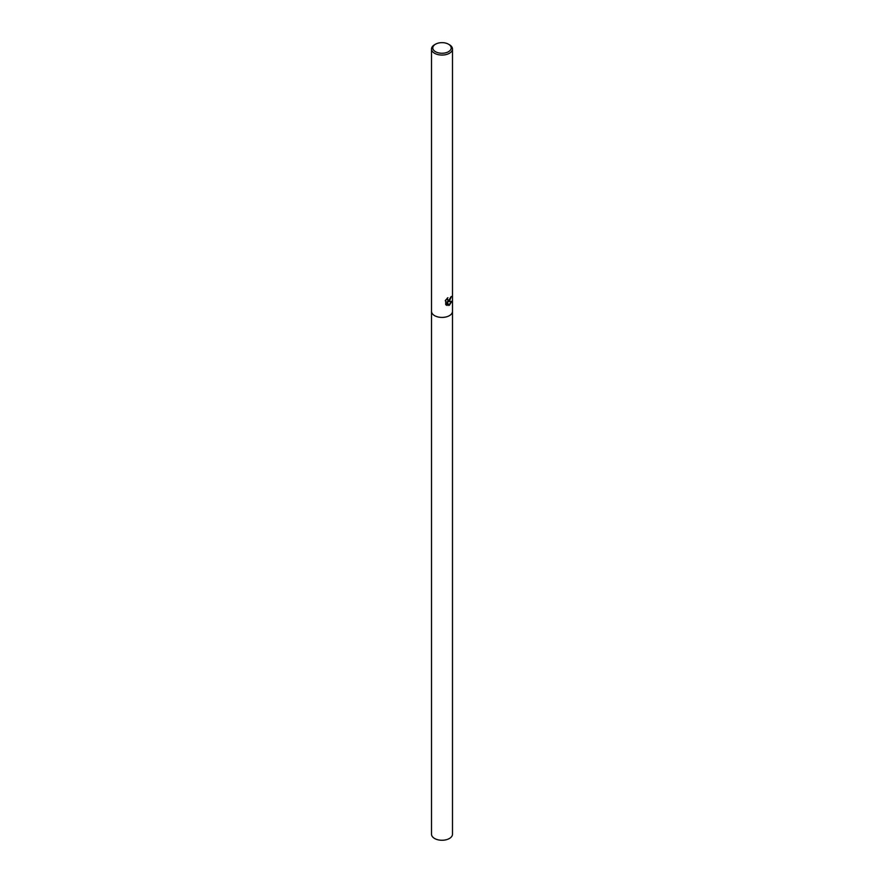 <?xml version="1.0" encoding="UTF-8"?>
<svg xmlns="http://www.w3.org/2000/svg" width="884" height="884" viewBox="0 0 884 884"><rect width="100%" height="100%" fill="white"/><g stroke="black" fill="none" stroke-linecap="round" stroke-linejoin="round"><path stroke-width="1.33" d="M447.359 298.129L447.735 300.184L449.415 299.908L450.586 297.245A10.486 6.055 0 0 0 451.392 296.46L449.415 301.157L447.989 301.665L451.812 301.322L449.415 305.19L448.718 305.477L447.149 301.676L447.149 305.466L445.713 304.626L445.702 299.952M448.497 44.2L449.415 44.73A10.486 6.055 180 0 1 452.486 49.007A10.486 6.055 180 0 1 449.415 53.283A10.486 6.055 180 0 1 437.989 54.598A10.486 6.055 180 0 1 431.514 49.007A10.486 6.055 180 0 1 434.585 44.73L435.503 44.2A9.194 5.304 180 0 1 448.497 44.2A9.194 5.304 180 0 1 448.497 51.703A9.194 5.304 180 0 1 435.503 51.703A9.194 5.304 180 0 1 435.503 44.2L434.585 44.73M452.486 49.007L452.486 834.209A10.486 6.055 180 0 1 449.415 838.485A10.486 6.055 180 0 1 437.989 839.8A10.486 6.055 180 0 1 431.514 834.209L431.514 311.411A10.486 6.055 180 0 0 437.989 316.958A10.486 6.055 180 0 0 449.415 315.654A10.486 6.055 180 0 0 452.486 311.367A10.486 6.055 180 0 1 449.415 315.654A10.486 6.055 180 0 1 437.989 316.958A10.486 6.055 180 0 1 431.514 311.367L431.514 49.007M445.249 300.726L447.923 297.665M451.183 296.681L447.989 301.665M447.647 300.118L447.017 298.449M446.298 305.091L446.95 305.356L447.149 301.676M448.663 305.334L451.547 301.422"/></g></svg>

